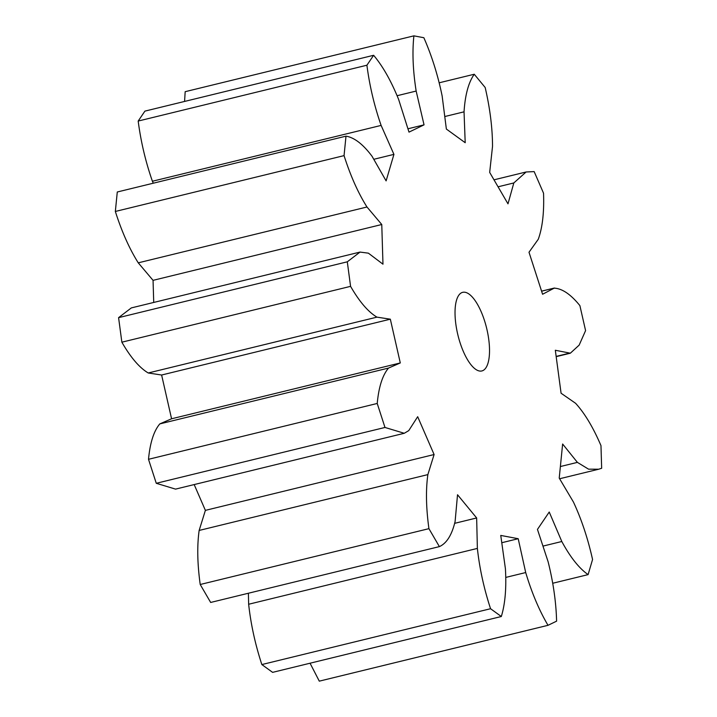 <?xml version="1.0" encoding="UTF-8"?>
<svg xmlns="http://www.w3.org/2000/svg" width="717" height="717" viewBox="0 0 717 717"><rect width="100%" height="100%" fill="white"/><g stroke="black" fill="none" stroke-linecap="round" stroke-linejoin="round"><path stroke-width="1.08" d="M541.595 291.192L554.071 288.144C562.101 288.458 570.705 294.284 579.892 305.621L585.583 330.618L579.157 345.119L570.356 353.194L555.325 350.263L561.079 393.23L575.59 403.295C584.669 413.225 593.129 427.323 600.971 445.607L601.662 468.273L598.677 469.223L588.549 469.16L577.391 462.375L562.63 444.011L559.224 478.096L573.439 502.034C581.487 519.296 587.859 538.449 592.565 559.484L588.101 574.622C579.067 568.276 570.302 557.234 561.805 541.505L549.231 512.028L537.454 529.415L548.111 561.734C553.282 582.383 556.114 602.19 556.598 621.164L548.012 625.314C539.184 610.364 531.754 592.78 525.704 572.551L518.203 538.709L500.753 535.429L505.413 568.733C506.525 588.03 505.162 603.956 501.317 616.521L490.562 608.724C483.966 588.603 479.574 568.5 477.37 548.415L476.653 517.961L457.527 494.748L455.116 521.411C451.916 534.936 446.673 543.343 439.387 546.614L428.927 528.662C426.077 507.977 425.719 489.953 427.861 474.609L434.099 454.533L417.679 416.711L408.753 430.612L404.271 433.283L384.984 427.457L377.223 403.465C378.764 386.947 382.537 375.143 388.533 368.063L400.292 362.945L390.335 319.182L376.945 317.147C368.135 311.877 359.351 301.606 350.577 286.352L347.297 261.813L360.033 252.079L368.386 253.164L382.977 264.188L381.767 224.511L366.979 206.998C358.159 192.998 350.514 175.871 344.052 155.625L345.997 136.158C354.341 137.521 363.017 144.216 372.033 156.252L386.113 180.89L393.929 154.379L381.121 125.412C374.319 105.892 369.578 85.825 366.907 65.22L138.184 121.056L144.906 111.126L373.629 55.29C382.824 66.251 391.168 80.994 398.652 99.511L408.995 132.125L424.043 124.857L416.156 91.059C412.92 70.49 412.167 52.09 413.888 35.85L423.855 37.723C431.795 55.792 437.89 75.195 442.138 95.953L446.368 129.06L465.199 142.71L464.042 111.834C465.118 94.931 468.524 82.401 474.251 74.245L485.176 87.501C490.043 108.518 492.489 128.146 492.525 146.393L489.675 172.412L507.986 203.843L513.82 182.952L526.117 171.981L534.165 171.605L543.54 193.205C544.221 212.357 542.464 227.719 538.27 239.263L529.003 252.241L542.581 294.257L554.447 288.019L541.586 291.156M366.907 65.22L373.629 55.29M381.121 125.412L152.407 181.249C145.596 161.728 140.855 141.661 138.184 121.056M458.665 295.422A40.457 14.761 -103.7 0 1 462.68 292.339A40.457 14.761 -103.7 0 1 486.619 328.144A40.457 14.761 -103.7 0 1 481.869 370.949A40.457 14.761 -103.7 0 1 459.642 341.355A40.457 14.761 -103.7 0 1 458.665 295.422M184.574 101.438L185.174 91.686L413.888 35.85M548.012 625.314L319.289 681.15L310.058 663.216M501.317 616.521L272.603 672.358L261.848 664.56C255.252 644.44 250.851 624.337 248.647 604.252L248.396 593.237M439.387 546.614L210.664 602.45L200.213 584.498C197.354 563.813 197.005 545.789 199.147 530.446L205.385 510.37L194.182 484.575M404.271 433.283L175.548 489.119L156.27 483.294L148.509 459.301C150.05 442.783 153.814 430.989 159.81 423.899L171.578 418.782L161.621 375.018L148.231 372.983C139.421 367.713 130.628 357.442 121.863 342.188L118.583 317.649L131.319 307.916L360.033 252.079M153.725 302.449L153.053 280.347L138.256 262.834C129.436 248.835 121.8 231.708 115.338 211.461L117.283 191.995L345.997 136.158M153.277 183.211L152.407 181.249M393.929 154.379L373.781 159.299M424.043 124.857L407.937 128.791M416.156 91.059L397.236 95.684M344.052 155.625L115.338 211.461M366.979 206.998L138.256 262.834M381.767 224.511L153.053 280.347M464.042 111.834L444.764 116.539M347.297 261.813L118.583 317.649M474.251 74.245L439.315 82.769M350.577 286.352L121.863 342.188M376.945 317.147L148.231 372.983M390.335 319.182L161.621 375.018M400.292 362.945L171.578 418.782M388.533 368.063L159.81 423.899M513.82 182.952L498.055 186.805M377.223 403.465L148.509 459.301M384.984 427.457L156.27 483.294M434.099 454.533L205.385 510.37M427.861 474.609L199.147 530.446M428.927 528.662L200.213 584.498M568.904 353.302L556.15 356.412M476.653 517.961L454.82 523.293M477.37 548.415L248.647 604.252M490.562 608.724L261.848 664.56M577.391 462.375L560.38 466.534M518.203 538.709L501.775 542.724M525.704 572.551L505.951 577.373M588.101 574.622L552.789 583.244M561.805 541.505L542.957 546.103M493.995 179.824L526.117 171.981M556.186 356.654L570.356 353.194M559.618 478.759L598.677 469.223"/></g></svg>
